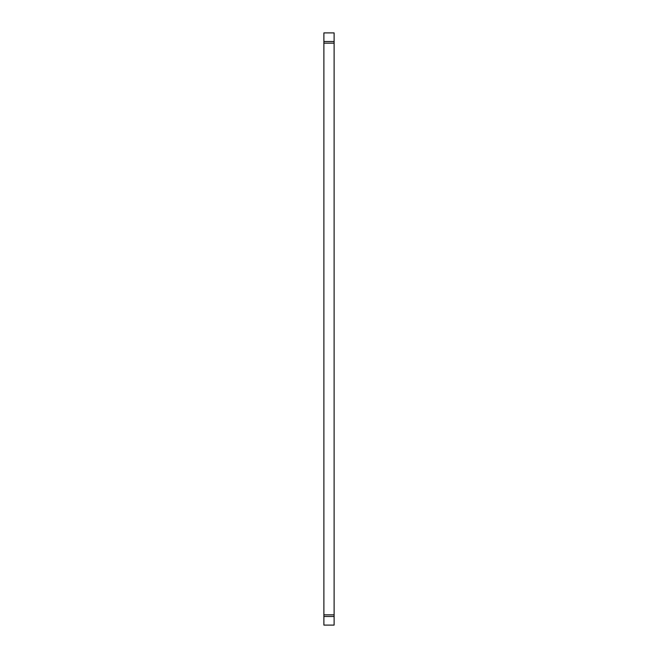 <?xml version="1.0" encoding="UTF-8"?>
<svg xmlns="http://www.w3.org/2000/svg" width="658" height="658" viewBox="0 0 658 658"><rect width="100%" height="100%" fill="white"/><g stroke="black" fill="none" stroke-linecap="round" stroke-linejoin="round"><path stroke-width="0.99" d="M334.116 616.497L334.116 32.9L323.884 32.9L323.884 625.1L334.116 625.1L334.116 616.497L323.884 616.497M334.116 41.503L323.884 41.503M334.116 43.14L323.884 43.14M334.116 614.86L323.884 614.86"/></g></svg>
